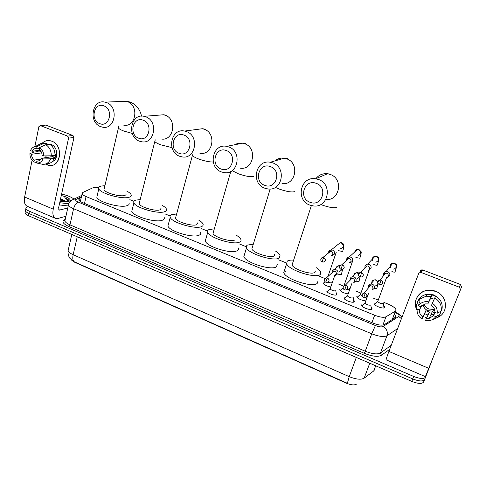 <?xml version="1.0" encoding="UTF-8"?>
<svg xmlns="http://www.w3.org/2000/svg" width="486" height="486" viewBox="0 0 486 486"><rect width="100%" height="100%" fill="white"/><g stroke="black" fill="none" stroke-linecap="round" stroke-linejoin="round"><path stroke-width="0.73" d="M336.148 292.9L337.005 293.915L336.907 294.662C335.808 296.187 327.491 293.453 326.859 291.369L326.975 290.598M353.51 300.02L354.367 301.047L354.3 301.776C353.298 303.379 344.781 300.548 344.137 298.404L344.222 297.657M371.128 307.249L371.997 308.294L371.954 308.999C371.061 310.682 362.331 307.741 361.669 305.542L361.724 304.813M330.711 286.94C326.829 286.199 324.247 284.954 322.959 283.198L323.093 282.427M348.073 293.884C344.015 293.222 341.245 291.922 339.757 289.99L339.854 289.237M365.709 300.901C361.505 300.366 358.528 299.024 356.791 296.879L356.858 296.144M383.673 305.512L384.869 306.83L384.839 307.517C383.995 309.278 374.749 306.137 374.068 303.865L374.111 303.155M98.615 187.9C95.706 187.462 93.622 187.505 92.352 188.033L82.784 192.505L82.104 193.841C82.529 194.728 83.847 195.633 86.052 196.557L374.657 315.238C379.943 317.261 383.715 317.777 385.987 316.793L395.428 311.058L395.871 310.639L395.896 309.479C394.948 307.674 392.384 305.888 388.199 304.121L383.837 302.359M71.715 260.217L74.735 262.282L346.445 383.205C350.989 385.058 354.318 385.38 356.445 384.177L356.59 384.068M378.151 300.056L373.357 298.118M367.568 295.78L366.918 295.518M360.819 293.052L355.63 290.956M349.926 288.648L349.258 288.374M343.687 286.126L338.165 283.891M324.988 278.563L319.6 276.388M286.4 262.962L278.703 259.858M246.28 246.748L239.428 243.978M207.546 231.087L201.623 228.693M170.118 215.96L165.112 213.937M133.936 201.332L129.835 199.673M432.686 358.686L425.602 377.081C424.084 379.135 420.135 378.934 413.756 376.48L29.403 211.252L28.941 213.482C26.979 212.619 25.813 211.75 25.454 210.875L25.679 209.758L25.454 210.875C25.813 211.75 26.979 212.619 28.941 213.482L412.772 378.94L28.941 213.482L28.48 215.711C26.523 214.842 25.357 213.974 24.999 213.093L25.229 211.969M425.602 377.081L424.618 379.523C423.093 381.595 419.145 381.401 412.772 378.94C419.145 381.401 423.093 381.595 424.618 379.523L423.634 381.966C422.103 384.049 418.16 383.861 411.794 381.401L28.48 215.711M68.508 248.954L68.113 250.691C67.615 255.344 69.771 258.248 70.033 258.449L74.176 261.754L347.362 383.29L349.234 376.656C356.056 379.414 361.025 379.918 364.154 378.163L373.764 370.915L374.627 369.615M81.241 197.638L79.406 198.519L78.708 199.91C79.127 200.809 80.433 201.72 82.626 202.65L373.023 323.111C378.302 325.14 382.081 325.644 384.365 324.612L395.671 317.34L395.701 316.173L394.413 314.491M393.538 316.823L394.638 318.142M29.403 211.252C27.435 210.389 26.268 209.521 25.904 208.652C25.618 207.783 26.232 207.164 27.732 206.781L28.17 206.678M285.64 271.619L286.005 271.771M79.206 200.609L80.737 199.868M435.571 291.302C448.141 295.61 448.87 313.974 436.738 317.759C448.87 313.974 448.141 295.61 435.571 291.302C423.239 285.926 410.536 299.139 417.055 310.147C412.42 301.994 417.899 291.357 427.455 290.312L435.571 291.302M434.982 312.559L433.148 312.771L434.982 312.559M420.281 270.933L421.781 269.839L422.662 269.961L421.101 272.464L420.214 272.336L418.695 273.442L388.897 351.439C386.783 357.034 385.89 359.853 386.224 359.889L425.384 376.644L460.534 289.613L459.373 287.226L460.436 284.486L461.579 286.843L460.534 289.613M425.293 317.486L426.611 317.953M421.101 272.464L459.373 287.226M422.662 269.961L460.436 284.486M434.606 309.546L428.962 309.011C426.641 308.045 424.922 306.49 423.798 304.351M433.111 312.863L431.659 313.045M432.333 303.294L431.513 305.378C433.943 307.201 435.067 309.521 434.891 312.34L437.157 313.245C437.631 309.139 436.021 305.822 432.333 303.294L435.663 295.968C440.729 299.212 442.849 303.58 442.023 309.078L441.136 311.137L437.157 313.245M435.055 312.407L433.555 315.706L429.187 318.354L426.392 318.403L429.405 312.109L425.851 310.688L421.945 318.986L424.679 313.683L427.996 315.056M434.794 310.299L432.552 311.137L427.99 310.694C425.226 309.467 423.592 307.462 423.087 304.667M434.138 299.224L430.821 297.985L427.838 303.914L425.408 303.92L420.7 306.666L418.458 305.767L417.547 301.739L418.634 299.783C420.512 296.758 423.324 294.929 427.066 294.316L432.06 294.552L427.838 303.914M432.06 294.552L431.532 295.901L432.011 294.947L435.505 296.302M428.391 294.194L434.144 294.935L439.848 299.649M433.555 315.706L435.821 316.617L439.812 314.466L440.705 312.383L439.617 311.945M437.74 315.584L435.723 316.757M430.76 317.868L429.43 317.832M417.893 303.282L417.365 303.07L416.265 305.05L417.158 309.126L419.394 310.019L421.751 305.554M439.812 314.466C438.074 317.212 435.541 318.962 432.212 319.715M417.547 301.739L419.734 299.09L426.052 296.229L431.088 296.478M435.821 316.617C433.354 319.903 429.946 321.185 425.584 320.462L426.392 318.403M421.945 318.986C418.312 316.477 416.715 313.191 417.158 309.126M418.458 305.767L420.007 303.987C422.431 301.964 425.317 301.247 428.652 301.836M422.747 316.933C420.347 315.116 419.23 312.814 419.394 310.019M434.77 318.33L434.18 318.445M433.427 314.551L430.851 314.782M434.721 297.906C439.836 301.18 441.974 305.591 441.136 311.137M432.011 294.947L430.821 297.985M425.851 310.688L424.679 313.683M419.333 302.663L419.947 302.906M61.607 194.072C67.196 195.342 71.308 197 73.933 199.066M61.285 195.536C67.189 196.982 70.191 198.646 70.294 200.524L68.641 201.605C66.509 202.073 63.648 201.927 60.057 201.168M66.199 201.872L62.682 199.631L66.661 201.86M68.842 201.55L68.903 200.111L64.808 197.711C66.947 199.132 67.858 200.493 67.542 201.793M62.682 199.631L60.55 198.914M68.538 203.78L59.723 202.717M68.222 205.961L59.243 204.916M65.968 201.629L60.452 199.363M65.574 201.872L60.361 199.789M69.121 200.761L69.055 201.064C68.678 199.965 67.262 198.847 64.808 197.711M316.234 183.344C304.333 178.556 298.058 198.331 310.092 202.285C321.878 207.273 328.487 187.335 316.234 183.344M310.007 205.159C295.294 200.42 300.312 176.017 315.633 178.763L318.354 179.437C332.928 183.994 328.457 207.978 313.598 205.967L310.007 205.159M292.669 263.072L292.05 264.985C293.423 269.396 312.164 275.368 314.958 272.269L315.402 270.951M316.477 267.768C318.701 269.262 320.11 270.659 320.699 271.953L320.268 274.414C316.319 279.031 288.611 270.228 286.631 263.752L287.281 261.11C288.49 260.302 290.549 259.967 293.471 260.113M317.911 281.376L317.261 283.289C313.251 288.089 285.665 279.304 283.757 272.646L286.631 263.752M270.392 166.625C258.953 162.008 253.17 181.533 264.73 185.324C276.066 190.129 282.159 170.44 270.392 166.625M264.906 188.24C250.612 183.641 255.466 159.293 270.289 162.245L272.616 162.846C286.825 167.281 282.39 191.296 267.974 188.969L264.906 188.24M252.41 247.125L251.857 248.923C253.145 253.042 270.927 258.552 274.201 255.836L274.742 254.129M275.671 251.189C277.986 252.665 279.444 254.044 280.039 255.332L279.329 257.902C274.657 261.96 248.364 253.844 246.517 247.787C246.013 246.615 246.335 245.703 247.483 245.059L253.297 244.215M277.324 264.177L276.528 266.686C271.814 270.915 245.63 262.823 243.844 256.596L244.671 253.874M226.33 150.551C215.322 146.098 209.995 165.38 221.112 169.013C232.022 173.648 237.642 154.208 226.33 150.551M221.537 171.965C207.662 167.512 212.303 143.267 226.628 146.353L228.633 146.887C242.459 151.207 238.152 175.173 224.18 172.627L221.537 171.965M236.421 235.309C238.772 236.731 240.236 238.067 240.825 239.325C241.311 240.449 240.971 241.323 239.798 241.961C234.501 245.515 209.46 237.988 207.735 232.332C207.218 231.105 207.65 230.182 209.041 229.556L214.32 228.851M238.249 247.927C238.723 249.075 238.371 249.986 237.198 250.655C231.865 254.372 206.921 246.87 205.256 241.056L205.973 238.523M213.5 231.713L213.02 233.383C214.217 237.235 231.154 242.344 234.847 239.963M183.939 135.084C173.338 130.789 168.442 149.828 179.14 153.321C189.649 157.792 194.819 138.595 183.939 135.084M179.784 156.304C166.334 151.99 170.726 127.885 184.565 131.062L186.32 131.536C199.752 135.728 195.621 159.602 182.098 156.899L179.784 156.304M175.877 216.805L175.464 218.348C176.576 221.944 192.766 226.707 196.83 224.629L197.79 222.801M198.567 220.012C200.931 221.385 202.401 222.679 202.972 223.894C203.476 225.054 203.02 225.947 201.617 226.561C195.767 229.659 171.831 222.643 170.228 217.364C169.693 216.1 170.246 215.17 171.886 214.569L176.631 213.998M200.578 232.399C201.07 233.59 200.609 234.513 199.199 235.163C193.325 238.419 169.474 231.433 167.919 226.002L168.545 223.657M143.127 120.194C132.915 116.051 128.413 134.853 138.717 138.206C148.844 142.519 153.594 123.566 143.127 120.194M139.573 141.213C126.536 137.046 130.661 113.104 144.032 116.324L145.575 116.755C158.618 120.82 154.694 144.573 141.608 141.754L139.573 141.213M139.488 202.364L139.13 203.786C140.162 207.145 155.69 211.61 160.082 209.812L161.279 207.978M161.99 205.256C164.377 206.58 165.854 207.832 166.412 209.01C166.929 210.201 166.358 211.088 164.711 211.677C158.375 214.362 135.418 207.795 133.923 202.856C133.389 201.569 134.063 200.645 135.959 200.08L140.181 199.625M164.195 217.418C164.693 218.645 164.116 219.569 162.464 220.188C156.109 223.031 133.237 216.489 131.791 211.41L132.326 209.259M103.804 105.851C93.956 101.847 89.837 120.419 99.758 123.638C109.532 127.806 113.888 109.089 103.804 105.851M100.809 126.67C88.179 122.636 92.03 98.883 104.952 102.127L106.319 102.516C118.973 106.452 115.279 130.054 102.619 127.162L100.809 126.67M104.271 188.386L103.968 189.68C104.927 192.821 119.86 197.024 124.538 195.475C125.856 195.105 126.342 194.503 125.983 193.665M126.633 191.01C129.051 192.286 130.534 193.495 131.08 194.637C131.597 195.852 130.91 196.733 129.015 197.28C122.247 199.6 100.171 193.41 98.786 188.799C98.245 187.493 99.047 186.581 101.191 186.059L104.903 185.707M129.021 202.954C129.531 204.199 128.833 205.116 126.931 205.706C120.151 208.172 98.154 202.018 96.805 197.267L97.267 195.299M383.873 307.966L384.007 307.243M374.736 303.823L374.433 304.418M377.889 301.089L377.707 301.587C379.56 303.282 381.461 303.926 383.405 303.519L383.46 303.373M387.148 277.664L389.699 275.744C390.161 273.91 389.499 272.543 387.707 271.644L386.194 271.419L384.541 272.051L383.588 273.351L383.648 275.574M383.764 274.511L383.654 275.568M388.193 276.248C388.527 274.918 388.047 273.928 386.747 273.272L385.647 273.108L384.45 273.569L384.541 272.051M357.41 296.867L357.155 297.432M360.545 294.097L360.369 294.583L362.24 295.968M368.412 270.338L370.994 268.412C371.444 266.589 370.788 265.228 369.02 264.341L367.61 264.117L366.049 264.651L364.98 266.055L364.931 267.92M365.065 267.166L364.943 267.908M369.427 268.88C369.749 267.555 369.275 266.571 367.993 265.927L365.843 266.152L366.049 264.651M340.334 290.014L340.121 290.543M346.931 289.626L348.936 289.298M349.975 263.12L352.581 261.189C353.012 259.372 352.362 258.03 350.625 257.149L349.312 256.93L347.836 257.386L346.658 258.868L346.542 260.399M346.658 259.943L346.554 260.387M349.057 263.023L350.953 261.626C351.263 260.314 350.789 259.336 349.531 258.698L347.514 258.868L347.836 257.386M324.089 282.992L323.33 283.751M328.062 282.111C329.915 282.882 331.209 283.071 331.944 282.688L332.041 282.409M331.835 256.013L334.453 254.081C334.866 252.277 334.222 250.94 332.509 250.071L329.891 250.241L328.621 251.791L328.475 253.012M330.863 255.885L332.764 254.488C333.062 253.176 332.594 252.21 331.355 251.578L329.459 251.699L329.891 250.241M371.492 309.315L371.45 308.81M365.217 302.584L365.022 303.112C366.894 304.837 368.819 305.487 370.818 305.056L370.885 304.88M371.99 290.154L374.39 288.289C374.834 286.485 374.184 285.13 372.422 284.231L370.83 284.012L369.311 284.62L368.382 285.89L368.4 287.949M368.485 287.092L368.364 287.991M372.835 288.836C373.163 287.53 372.689 286.546 371.413 285.896L370.253 285.732L369.153 286.175L369.311 284.62M353.881 302.055L353.832 301.563M347.624 295.445L347.441 295.962C349.252 297.639 351.159 298.27 353.164 297.863L353.243 297.632M353.577 282.809L356.007 280.938C356.438 279.14 355.788 277.804 354.057 276.911L352.569 276.692L351.129 277.208L350.096 278.575L350.029 280.319M350.108 279.736L349.993 280.355M354.397 281.455C354.707 280.149 354.239 279.177 352.982 278.533L350.862 278.745L351.129 277.208M336.525 294.905L336.476 294.431M327.734 291.023L326.938 291.527M330.292 288.411L330.115 288.921C331.865 290.537 333.754 291.157 335.771 290.774L335.869 290.5M335.455 275.58L337.91 273.697C338.323 271.911 337.679 270.581 335.972 269.706L334.581 269.481L333.214 269.93L332.084 271.37L331.968 272.816M332.017 272.488L331.932 272.846M334.459 275.544L336.239 274.183C336.543 272.883 336.075 271.923 334.836 271.285L332.837 271.443L333.214 269.93M51.783 141.177C65.057 145.794 59.681 170.635 46.85 164.748L45.441 164.049L49.426 165.392C61.224 167.305 63.514 145.114 51.783 141.177C47.98 139.853 44.688 140.636 41.905 143.522C44.032 141.244 46.595 140.272 49.602 140.606L51.783 141.177M65.938 216.24L57.943 218.469L55.829 218.518C53.174 217.467 52.312 214.35 53.241 209.156L68.581 138.115L67.609 136.104L72.979 135.521L73.939 137.508L58.618 207.777L59.268 210.128L67.761 208.026M55.07 218.19L27.593 206.435C24.774 205.317 23.79 202.182 24.634 197.03L32.088 160.246M38.947 152.009L39.469 148.036L38.947 152.009M45.338 125.151L40.466 125.637L67.609 136.104M40.466 125.637L38.898 126.639L34.852 146.602M33.716 152.215L33.959 151.018M46.073 125.175L72.979 135.521M39.645 147.55L39.263 149.421C41.043 150.848 41.984 152.798 42.094 155.259L43.691 155.903C43.673 152.288 42.325 149.506 39.645 147.55L45.854 144.688L49.621 144.233C53.314 146.729 55.094 150.411 54.973 155.265L51.243 155.812L43.691 155.903M41.468 158.284L43.066 158.928L50.611 158.8C49.013 162.664 46.352 164.499 42.634 164.311L36.486 162.968L36.869 161.121C38.904 161.231 40.441 160.289 41.468 158.284L52.804 156.614L53.199 155.526M36.869 161.121L38.965 160.799M43.029 143.552L46.535 143.133L47.069 143.224L46.814 144.433L49.092 144.293M46.856 144.239L49.481 144.026L51.103 144.445C58.041 146.754 58.836 159.554 52.215 161.625M40.745 150.976L40.672 151.778L38.783 152.033L37.762 151.62L33.935 152.13L29.907 153.643L31.481 154.275L41.687 152.877M50.611 158.8L54.341 158.236L53.302 157.822L55.149 157.543L55.775 154.584L54.997 154.7M54.341 158.236C52.743 162.069 50.101 163.891 46.401 163.709M38.364 148.667L38.564 148.151M35.994 146.456L40.781 143.595L43.284 143.674L37.051 146.523L36.675 148.394L39.548 148.03M47.069 143.224L43.284 143.674M43.066 158.928C41.675 161.96 39.481 163.302 36.486 162.968M41.018 159.08L34.293 160.082L33.917 161.929L36.578 162.537M33.917 161.929C31.268 159.979 29.932 157.221 29.907 153.643M40.131 150.204L32.088 151.261L30.509 150.63C31.505 148.273 33.121 146.9 35.357 146.505L37.051 146.523M34.293 160.082C32.532 158.661 31.596 156.723 31.481 154.275M32.088 151.261C33.103 149.257 34.634 148.303 36.675 148.394M50.441 144.773L51.012 145.241M45.854 144.688C49.566 147.209 51.364 150.915 51.243 155.812M46.711 157.513L45.532 155.878M51.212 156.844L50.562 155.818M52.804 156.614L55.149 157.543M40.672 151.778L41.359 152.051M392.159 319.709L395.428 311.058M392.986 318.275L393.581 318.81M382.883 325.085L385.987 316.793M371.924 322.655L374.657 315.238M84.479 203.421L86.052 196.557M373.764 370.915L375.696 365.8M74.176 261.754C72.766 260.569 72.426 258.218 73.155 254.707L349.234 376.656L356.317 357.423M71.794 234.434L68.113 250.691C68.623 252.076 70.3 253.413 73.155 254.707L77.25 236.791M411.794 381.401L413.756 376.48M364.154 378.163L369.755 363.23M81.417 196.86L76.199 199.357C75.093 200.062 75.804 200.985 78.325 202.121L375.417 325.541C378.952 326.902 381.492 327.236 383.023 326.537L399.073 316.277C399.413 315.226 398.119 313.95 395.191 312.449M389.711 349.312L381.443 355.284C377.98 357.113 372.27 356.457 364.318 353.316L68.781 226.506C63.15 223.852 61.637 221.646 64.231 219.891L65.246 219.356M397.627 328.585L386.996 335.723L380.459 352.994L391.236 345.315M383.023 326.537C386.692 328.767 388.016 331.829 386.996 335.723C383.94 337.199 378.849 336.555 371.723 333.791L365.247 351.226C372.306 354.008 377.379 354.598 380.459 352.994L381.443 355.284M375.417 325.541L371.723 333.791L73.586 208.719L69.966 224.842L365.247 351.226L364.318 353.316M78.325 202.121C76.162 203.002 74.583 205.201 73.586 208.719C70.701 207.479 68.982 206.252 68.429 205.037L68.842 203.458M65.227 219.453L64.869 221.051C65.41 222.321 67.104 223.584 69.966 224.842L68.781 226.506M64.231 219.891L65.13 219.891M81.745 195.408L74.06 199.053L76.199 199.357M398.781 316.562L401.418 318.67M78.987 200.366L79.406 198.519M388.897 351.439L428.792 368.345M325.778 199.588C339.787 201.07 343.766 178.611 330.073 174.395L327.479 173.763C322.71 173.295 318.846 174.924 315.9 178.648M321.714 204.904C329.131 207.467 334.155 208.306 336.78 207.413M281.989 183.568C295.749 185.731 300.056 162.944 286.509 158.764L284.292 158.199C280.75 157.725 277.621 158.63 274.894 160.915M275.349 187.383L279.268 189.06C286.461 191.545 291.533 192.426 294.492 191.691M240.169 168.156C253.534 170.537 257.744 147.774 244.537 143.704L242.617 143.2C239.89 142.769 237.35 143.267 235.005 144.7M232.101 170.653L238.334 173.781C245.315 176.193 250.436 177.111 253.698 176.521M199.904 153.297C212.862 155.836 216.926 133.146 204.071 129.185L202.389 128.729L196.168 129.543M192.207 154.852L192.389 155.423C193.179 156.498 195.329 157.707 198.841 159.044C204.57 161.066 209.363 162.057 213.226 162.026M161.097 138.96C173.654 141.614 177.542 119.021 165.033 115.176L163.551 114.769L158.393 115.182M155.083 140.472L154.815 141.517C155.526 142.489 157.494 143.589 160.714 144.816L171.995 147.647M123.651 125.121C135.825 127.854 139.506 105.389 127.35 101.659L126.032 101.288L121.694 101.459M118.706 127.107L118.481 128.061C119.119 128.942 120.917 129.944 123.887 131.068L132.228 133.413M381.146 280.252L379.469 284.675L380.726 284.772C383.241 283.611 383.381 282.105 381.146 280.252L380.003 280.076C378.509 280.361 377.835 281.254 377.974 282.749M393.782 269.195C396.995 267.683 397.177 265.763 394.328 263.418L392.87 263.212C390.373 263.916 389.675 265.459 390.774 267.829M391.898 271.601C393.599 272.178 394.675 272.3 395.13 271.953M361.748 272.579L360.108 276.977L361.298 277.075C363.82 275.951 363.971 274.45 361.748 272.579L360.685 272.403C359.251 272.64 358.565 273.478 358.619 274.924M375.812 262.246C379.044 260.782 379.244 258.862 376.407 256.499L375.052 256.292C372.768 256.815 371.972 258.206 372.677 260.46M373.74 264.518L374.117 264.663C375.812 265.247 376.905 265.374 377.397 265.046M342.666 265.028L341.342 267.719L341.057 269.402L342.187 269.505C344.708 268.412 344.866 266.917 342.666 265.028L341.676 264.858C340.309 265.052 339.611 265.836 339.58 267.215M358.121 255.405C361.359 253.971 361.566 252.064 358.753 249.676L357.489 249.47C355.989 249.646 355.09 250.46 354.804 251.924M355.873 257.531L359.926 258.236M323.883 257.604L322.534 260.253L322.315 261.948L323.384 262.057C325.899 260.988 326.07 259.506 323.883 257.604L322.959 257.434C321.665 257.586 320.967 258.309 320.863 259.615M340.698 248.656C343.93 247.259 344.149 245.363 341.354 242.957L340.176 242.757L337.545 244.853M338.305 250.642L342.709 251.529M365.308 293.252L363.662 297.614L364.992 297.699C367.386 296.533 367.495 295.051 365.308 293.252L364.111 293.082C362.75 293.362 362.113 294.188 362.185 295.567M375.405 285.938C378.533 284.395 378.679 282.457 375.824 280.13L374.263 279.918C372.057 280.507 371.304 281.904 372.015 284.097M374.287 288.532L376.844 288.593M346.263 285.568L344.647 289.899L345.911 289.99C348.31 288.854 348.426 287.378 346.263 285.568L345.145 285.391C343.839 285.622 343.183 286.406 343.183 287.73M357.338 278.776L359.762 276.82M358.82 273.624L356.353 272.78C354.154 273.32 353.389 274.699 354.057 276.905M355.892 281.212L359.02 281.467M327.515 277.998L326.179 280.677L325.936 282.305L327.133 282.402C329.538 281.297 329.666 279.827 327.515 277.998L326.471 277.828C325.225 278.016 324.563 278.745 324.496 280.003M339.55 271.723L342.059 269.523M337.794 273.983L338.068 274.092C339.757 274.681 340.886 274.797 341.458 274.45M339.884 265.897L338.699 265.745C337.29 265.927 336.433 266.711 336.13 268.078M24.634 197.03L53.241 209.156M58.733 209.685L59.772 210.122M73.939 137.508L68.581 138.115M394.182 317.498L393.514 316.878M285.908 272.075L285.568 271.941M80.366 201.508L82.104 193.841M384.869 306.83L384.511 307.784M371.997 308.294L371.644 309.248M354.367 301.047L354.033 301.982M337.005 293.915L336.683 294.832M24.999 213.093L25.904 208.652M395.051 317.88L395.701 316.173M402.001 317.139C400.695 315.232 398.465 313.561 395.318 312.115M74.06 199.053L71.065 200.536C69.079 202.723 68.198 204.223 68.429 205.037L64.869 221.051L64.28 221.051L64.814 219.964M421.781 269.839L420.214 272.336M429.187 318.354L432.552 311.137M426.052 296.229L427.066 294.316M420.007 303.987L419.734 299.09M69.03 201.259L70.294 200.524M330.96 174.182L327.479 173.763L315.633 178.763M292.05 264.985L311.368 205.59M287.578 158.624L284.292 158.199L270.289 162.245M246.517 247.787L243.844 256.596M251.857 248.923L270.173 189.005M245.77 143.631L242.617 143.2L226.628 146.353M207.735 232.332L205.256 241.056M213.02 233.383L230.789 171.449M205.463 129.179L202.389 128.729L184.565 131.062M170.228 217.364L167.919 226.002M175.464 218.348L192.571 154.779M166.57 115.237L163.551 114.769L144.032 116.324M133.923 202.856L131.791 211.41M139.13 203.786L155.234 139.798M141.481 116.154C140.582 110.844 136.56 103.816 129.021 101.768L126.032 101.288L104.952 102.127M98.786 188.799L96.805 197.267M103.968 189.68L118.991 125.57M383.405 303.513L383.867 306.988M395.13 271.631C397.785 263.54 396.388 264.876 394.389 263.12L392.87 263.212L386.194 271.419M379.438 284.662C377.197 283.35 377.391 281.819 380.003 280.076L385.647 273.108M377.665 301.448L374.433 304.394M377.707 301.587L386.522 277.67M388.12 276.425L387.555 277.142M366.128 297.225L366.383 299.048M377.409 264.712C379.943 256.845 378.436 257.774 376.51 256.213L375.052 256.292L367.61 264.117M360.065 276.959C357.83 275.659 358.036 274.14 360.685 272.403L366.966 265.763M360.333 294.455L357.149 297.408M360.369 294.583L369.147 270.192M348.881 289.443L349.106 290.974M359.95 257.896C361.122 253.923 361.481 251.839 361.031 251.639L358.887 249.409L357.489 249.47L349.312 256.93M341.008 269.384C338.803 267.901 339.021 266.389 341.676 264.858L348.577 258.54M343.177 287.621L340.115 290.519M343.912 285.902L352.872 260.375M331.993 282.554L332.066 283.028M342.752 251.177C345.066 243.595 343.323 243.948 341.524 242.708L340.176 242.757L331.282 249.853M322.261 261.93C320.055 260.417 320.286 258.923 322.959 257.434L330.462 251.42M325.231 281.886L323.324 283.721M327.953 276.479L336.209 252.38M370.824 305.032L371.304 308.543M370.83 284.012L374.263 279.918L375.97 279.766L377.999 281.71M378.126 283.368L376.857 288.222M363.631 297.602C361.463 296.253 361.627 294.747 364.111 293.082L370.253 285.732M364.986 302.966L361.845 305.852M365.022 303.112L368.601 293.258M353.188 297.79L353.693 301.302M352.569 276.692L356.353 272.78L358 272.652L359.111 273.175M360.138 276.99L359.051 281.084M344.604 289.881C343.894 289.753 341.421 287.287 345.145 285.391L351.9 278.369M347.399 295.822L344.313 298.72M347.441 295.962L351.779 283.727M335.814 290.658L336.342 294.176M342.569 269.457L341.5 274.055M340.103 265.605L338.699 265.745L334.581 269.481M325.881 282.287C323.731 280.884 323.925 279.401 326.471 277.828L333.821 271.121M330.073 288.781L327.042 291.685M330.115 288.921L334.733 275.556M45.83 125.109L40.223 125.57M46.832 144.342L49.481 144.026M42.744 143.583L46.535 143.133M35.357 146.505L40.781 143.595"/></g></svg>
